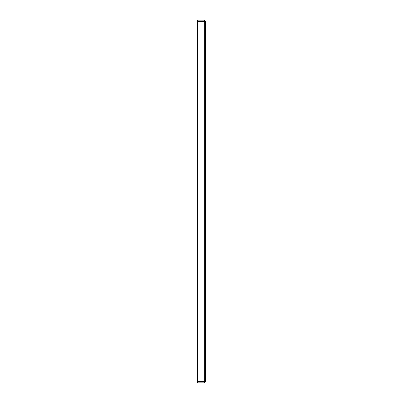 <?xml version="1.0" encoding="UTF-8"?>
<svg xmlns="http://www.w3.org/2000/svg" width="403" height="403" viewBox="0 0 403 403"><rect width="100%" height="100%" fill="white"/><g stroke="black" fill="none" stroke-linecap="round" stroke-linejoin="round"><path stroke-width="0.6" d="M204.341 381.394L204.628 381.712L204.341 381.999L197.52 381.999L197.52 382.85L204.341 382.85L205.48 381.712L204.341 381.394L197.52 381.394L197.52 21.606L204.341 21.606L205.48 21.288L205.48 381.712L204.341 381.394L204.341 21.606L205.48 21.288L204.341 21.606M204.341 381.999L204.341 382.85M205.48 21.288L204.341 20.15L197.52 20.15L197.52 21.001L204.341 21.001L204.341 20.15M204.628 21.288L204.341 21.001"/></g></svg>
